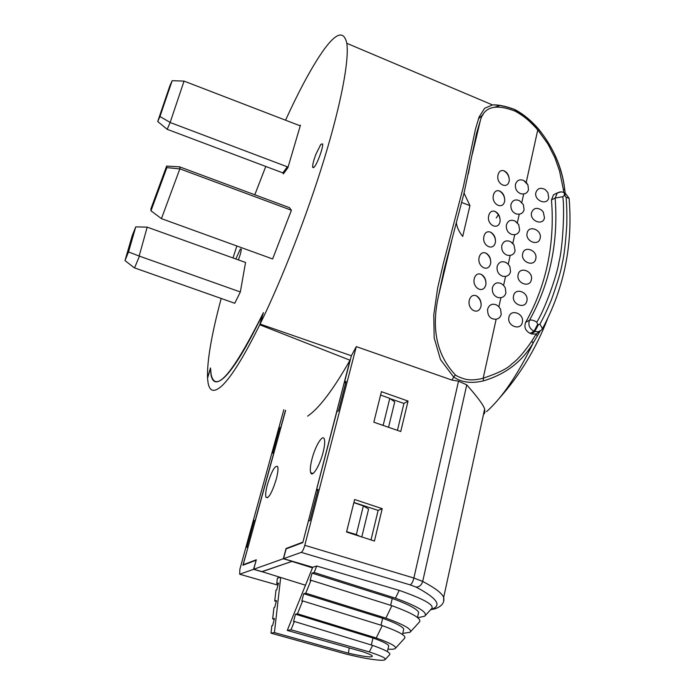 <?xml version="1.0" encoding="UTF-8"?>
<svg xmlns="http://www.w3.org/2000/svg" width="695" height="695" viewBox="0 0 695 695"><rect width="100%" height="100%" fill="white"/><g stroke="black" fill="none" stroke-linecap="round" stroke-linejoin="round"><path stroke-width="1.04" d="M210.429 368.585L207.536 378.202L208.04 382.667C209.603 391.78 214.312 392.762 222.157 385.603C231.531 376.681 244.058 356.413 259.756 324.782L262.962 313.723C246.977 346.666 234.215 367.785 224.676 377.081C217.083 384.161 212.522 383.336 210.993 374.614L210.533 368.619M302.881 542.265L350.019 360.227C333.218 389.73 319.092 408.365 307.65 416.131M350.019 360.227L259.756 324.782M478.421 118.749L483.129 114.632M494.71 107.23L500.244 105.397M486.561 411.64C502.181 397.688 517.679 374.874 533.065 343.2C521.919 361.834 505.378 374.388 483.442 380.86C471.392 383.753 461.497 382.467 453.757 377.003L451.95 380.078L356.309 346.623L351.383 355.753L260.104 324.079C282.005 279.364 307.12 214.946 324.27 158.851C341.41 102.73 349.316 59.727 346.805 43.307C343.651 28.982 334.556 33.238 319.526 56.069C309.075 72.115 297.755 93.486 285.567 120.192M453.687 377.081L440.482 359.576L434.166 337.839L433.784 314.826L437.65 288.008L443.236 264.004L463.209 187.476L475.467 129.114L479.098 116.977L484.606 108.298L492.512 104.945C498.089 104.554 505.526 106.092 514.821 109.532L514.865 109.567C523.205 113.971 531.154 120.504 538.695 129.183L526.94 117.75L515.108 109.81L515.447 111.313C495.882 103.59 484.207 106.578 480.427 120.261C476.596 132.875 472.574 150.737 468.343 173.872M315.912 154.238C313.575 160.502 312.489 164.845 312.637 167.287L314.357 166.956C317.572 163.195 323.418 146.914 322.636 143.908L320.847 144.317L315.912 154.238M238.428 259.904C240.392 254.457 241.321 250.799 241.226 248.949L240.279 249.158L235.84 258.983M390.66 605.302L392.249 598.447L312.02 573.123L314.131 572.498L316.746 566.017L312.707 567.268L287.27 630.417L291.014 629.792L294.367 621.469L372.581 645.386L369.34 651.927L291.014 629.792M312.707 567.268L283.551 558.676L301.265 552.377C302.499 551.587 303.68 549.232 304.801 545.306L413.873 578.023L422.69 581.428C435.183 588.039 442.176 593.374 443.679 597.439L443.627 601.444M351.383 355.753L344.399 382.606L346.067 381.442L338.456 410.736L336.806 411.805L316.451 490.097L318.058 489.306L309.961 520.486L308.371 521.163L302.794 542.595L286.132 548.894L283.551 558.676M349.203 647.905L348.386 653.187C362.721 656.41 370.609 657.513 372.051 656.506C373.293 655.889 370.279 654.325 363.016 651.806L287.27 630.417M348.386 653.187L274.421 632.58L280.676 577.606M305.487 585.225L261.902 571.62M256.16 560.326L253.545 569.327L239.697 574.244L277.957 585.164M261.867 571.724L253.545 569.327M256.003 560.283L242.903 565.235L248.098 546.869M353.885 502.468L378.132 510.399L382.215 508.671L354.624 499.514L346.544 532.014L374.44 541.04L382.215 508.671M371.008 539.928L378.132 510.391M408.052 401.076L381.425 391.667L373.832 422.204L400.746 431.508L408.052 401.076L403.925 403.43L390.251 398.713M397.436 430.361L403.925 403.43M316.451 490.097L317.745 490.522M344.399 382.606L345.65 383.049M260.104 324.079L263.422 312.628C232.929 373.528 215.493 394.135 211.106 374.44L210.507 367.968L207.518 377.915C207.023 360.809 211.584 334.33 221.184 298.468M285.506 410.311L280.893 427.078L279.677 427.938L280.737 428.172M279.677 427.938L272.718 453.209L274.056 452.471M273.926 452.428L255.317 520.095L254.144 520.668L255.23 520.929M253.727 569.266L283.334 558.745L292.108 561.334L261.919 571.62L253.727 569.266L256.299 559.788L243.181 564.757L285.636 410.363M292.108 561.334L261.859 571.776M283.334 558.745L286.045 548.52L286.653 548.702M286.045 548.52L302.69 542.213M243.728 564.922L243.181 564.757M213.183 380.287L213.695 380.478M216.779 381.616L217.309 381.807M170.153 122.424L167.2 129.313L282.848 172.89L283.378 173.854L287.869 167.79L300.448 125.178L299.51 125.569L184.053 81.106L172.16 80.698L159.963 116.534L170.153 122.424L184.053 81.106M265.777 166.461L254.796 194.782M236.847 246.021L233.016 257.967M161.448 218.638L272.631 258.966L291.405 210.246L289.407 207.64L179.623 166.861L180.153 168.954L166.887 167.617L150.989 210.802L161.448 218.638L179.823 168.928M147.192 227.143L245.543 262.467L240.34 291.969L234.78 303.263L134.291 267.801L124.996 260.582L132.285 235.457L135.751 226.874L128.514 251.929L139.156 256.047L147.192 227.143L135.751 226.874M535.888 192.541C537.574 188.18 540.701 187.207 545.262 189.613L547.86 192.515L548.729 197.684C547.321 206.007 533.812 200.62 535.888 192.541M527.131 233.068C528.643 224.563 542.248 229.923 540.154 238.177C538.703 246.699 525.003 241.356 527.131 233.068M531.536 212.679C533.439 208.031 536.766 207.162 541.518 210.072L543.334 212.14L544.472 217.804C543.038 226.222 529.434 220.862 531.536 212.679M564.114 192.454L565.009 192.819L565.078 195.825L564.349 195.538L562.785 196.694C564.879 210.116 562.533 249.296 559.015 261.676C557.416 274.438 544.298 310.882 536.749 322.159L537.661 324.374L538.425 324.652L534.794 331.532L538.304 331.75L541.197 330.238M538.425 324.652L539.893 324.148C543.533 317.693 547.391 309.544 551.456 299.693C557.494 282.856 561.108 270.642 562.316 263.058C564.105 255.942 565.6 243.215 566.79 224.885C567.007 214.156 566.781 204.938 566.104 197.215L565.078 195.825M566.104 197.215L569.109 198.292L569.17 198.97M551.474 199.891C553.229 221.601 551.978 242.807 547.703 263.509C543.429 284.151 536.08 303.758 525.663 322.332L529.512 320.23C539.928 301.413 547.2 281.84 551.326 261.511C555.566 241.174 556.834 220.02 555.131 198.066L551.474 199.891L553.524 194.809L555.209 193.966M562.785 196.694L555.131 198.066L557.338 192.906L560.048 191.916M453.757 377.003L455.312 374.866C455.807 375.847 464.642 379.531 467.361 379.531C470.611 380.165 474.911 379.965 480.254 378.923L483.207 378.228C498.428 373.085 507.993 368.298 511.876 363.885C517.454 359.967 524.091 352.382 531.797 341.123L536.106 334.034L531.736 333.982L530.085 333.357C525.377 330.785 523.9 327.11 525.663 322.332M537.661 324.374L534.038 331.254C529.416 328.579 527.905 324.904 529.512 320.23C531.458 319.639 533.873 320.291 536.749 322.159M539.893 324.148L542.474 328.648M563.376 192.167L564.279 192.532L564.349 195.538M509.235 180.7L509.261 180.5C509.235 175.522 507.393 172.256 503.736 170.701C500.982 170.023 499.088 171.344 498.08 174.671L497.976 175.175C496.03 183.906 507.298 189.848 509.14 181.204L509.235 180.7M500.087 221.314L500.122 221.071C500.122 216.197 498.35 212.948 494.823 211.332C491.886 210.498 489.862 211.862 488.741 215.433L488.637 215.954C486.648 224.885 498.107 230.679 499.992 221.835L500.087 221.314M504.692 200.881L504.718 200.664C504.709 195.729 502.902 192.472 499.305 190.89C496.456 190.135 494.501 191.481 493.441 194.921L493.337 195.434C491.365 204.269 502.728 210.133 504.587 201.394L504.692 200.881M483.894 236.647C481.817 245.709 493.38 251.538 495.327 242.538L495.466 241.738C495.631 237.212 493.91 233.98 490.288 232.043C487.091 231.157 484.997 232.547 483.981 236.204L483.894 236.647M496.152 319.231C498.819 318.71 500.504 317.085 501.208 314.357L500.591 309.223L498.897 306.747L496.569 304.983C492.26 303.22 489.271 304.618 487.603 309.179C487.464 315.982 490.314 319.335 496.152 319.231L483.207 378.141M505.899 292.89C505.204 295.592 503.528 297.191 500.886 297.677L498.193 297.625C493.832 296.035 491.904 292.725 492.39 287.695C494.041 283.204 497.012 281.84 501.286 283.603L503.597 285.358L505.282 287.817L505.899 292.89M510.53 271.702C509.843 274.369 508.184 275.932 505.56 276.41L502.885 276.341C498.558 274.742 496.638 271.458 497.125 266.48C498.758 262.05 501.694 260.721 505.943 262.493L508.236 264.239L509.913 266.68L510.53 271.702M515.108 250.782C514.422 253.414 512.78 254.952 510.182 255.404L507.524 255.326C503.232 253.718 501.321 250.461 501.79 245.535C503.406 241.174 506.325 239.879 510.538 241.652L513.909 244.779L515.108 250.782M519.625 230.123C518.948 232.721 517.315 234.232 514.734 234.667L512.102 234.571C507.836 232.955 505.943 229.724 506.403 224.859C508.002 220.55 510.895 219.29 515.082 221.071L518.731 224.685L519.625 230.123M524.082 209.725C523.413 212.288 521.797 213.773 519.243 214.182L516.62 214.077C512.389 212.462 510.504 209.247 510.955 204.434C512.536 200.186 515.403 198.961 519.565 200.742L523.378 204.686L524.082 209.725M528.487 189.579C527.826 192.107 526.228 193.566 523.683 193.957L521.085 193.844C516.88 192.211 515.004 189.023 515.455 184.271C517.019 180.17 519.782 178.928 523.735 180.544L526.228 182.385L527.913 184.87L528.487 189.579M526.228 182.385L537.748 129.974L538.703 129.305C553.359 147.41 562.038 167.573 564.757 189.796L564.766 189.839M537.748 129.974L535.697 127.611C528.548 120.087 524.334 116.343 515.447 111.313M538.729 129.227C553.628 147.809 562.307 167.973 564.783 189.726M537.782 129.913L547.895 143.935L554.871 157.678L559.527 170.935L563.332 189.379L564.757 189.796L565.157 192.889L564.818 190.048M540.145 331.063L533.065 343.2L531.797 341.123M483.529 414.185L484.424 413.456M461.758 202.497L469.95 205.633L462.696 236.43C459.126 231.956 457.032 227.526 456.415 223.147M469.95 205.633L464.043 193.114M294.367 621.469L293.542 621.625L295.453 614.189L372.963 638.001L371.321 645.003M382.259 625.596L376.221 637.984L297.469 613.781L302.664 600.923L382.259 625.596C399.39 631.755 406.81 636.012 404.507 638.357L395.585 648.148M302.664 600.923L301.812 601.123L303.715 593.712L382.65 618.289L381.034 625.213M391.876 605.684L385.873 618.142L305.783 593.191L310.995 580.273L391.876 605.684C413.212 613.494 422.343 618.993 419.25 622.19L410.554 631.729M312.02 573.123L310.135 580.507L310.995 580.273M295.453 614.189L297.469 613.781M303.715 593.712L305.783 593.191M425.392 615.449L431.152 609.133C435.635 605.64 424.984 599.385 399.199 590.376L395.472 598.187L314.131 572.498M399.199 590.376L316.746 566.017M430.831 609.489C442.472 605.918 437.529 598.438 416.001 587.058C419.302 587.049 421.535 585.173 422.69 581.428L466.753 384.865L458.518 381.147L413.873 578.023C412.908 581.906 411.657 584.191 410.102 584.86L301.265 552.377M430.613 609.715L434.731 608.889C441.768 606.466 444.748 602.652 443.671 597.439L484.641 409.06L484.875 412.309L483.399 414.785M280.007 577.397L277.366 578.205L276.749 583.565L278.521 583.036L276.723 589.846L275.993 590.055L274.725 601.001L276.262 601.462M274.725 601.001L276.506 600.549L274.681 607.473L273.952 607.647L272.649 618.871L274.221 619.341M272.649 618.871L274.447 618.507L272.596 625.552L271.858 625.691L270.989 633.154L346.171 654.091C365.657 658.747 369.801 659.008 375.917 659.859C380.999 660.406 384.031 660.372 385.013 659.755C384.526 658.495 388.244 658.356 369.34 651.927M278.261 584.026L276.749 583.565M274.421 632.58L270.989 633.154M254.144 520.668L246.812 547.312L247.959 546.826M283.829 409.72L239.853 569.292L239.697 574.244M466.753 384.865C477.543 397.08 483.511 405.142 484.641 409.06M417.764 617.733L424.741 616.17C428.155 612.625 418.399 606.631 395.472 598.187M392.249 598.447C408.087 604.207 416.887 608.837 418.651 612.321L418.216 614.267M402.753 633.388L410.059 632.276C412.639 629.618 404.577 624.909 385.873 618.142M382.65 618.289C395.264 622.816 402.301 626.386 403.752 628.992L403.421 630.426M387.949 649.173C391.789 649.417 394.213 649.199 395.22 648.548C397.08 646.671 390.746 643.153 376.221 637.984M372.963 638.001C382.363 641.337 387.628 643.909 388.74 645.725L388.505 646.732M372.581 645.386C385.56 649.981 391.242 653.083 389.626 654.69L385.282 659.459M498.515 214.468L496.291 217.917M450.925 243.485L438.476 296.07C431.152 328.839 436.764 355.102 455.312 374.866M490.748 262.675L490.47 264.013C487.794 272.909 476.857 266.168 479.168 257.237L479.298 256.724C480.558 253.284 482.686 252.05 485.692 253.023C489.115 254.839 490.8 258.054 490.748 262.675C490.774 258.636 489.089 255.412 485.692 253.023M485.97 283.873L485.692 285.263C482.982 294.263 471.948 287.591 474.285 278.547L474.416 278.026C475.745 274.456 477.952 273.204 481.053 274.282C484.398 276.132 486.04 279.329 485.97 283.873C485.996 279.894 484.354 276.697 481.053 274.282M481.131 305.34L480.844 306.773C478.099 315.895 466.971 309.284 469.342 300.136L469.472 299.606C470.871 295.888 473.165 294.628 476.362 295.818C479.628 297.712 481.218 300.892 481.131 305.34C481.157 301.43 479.567 298.251 476.362 295.818M521.815 202.471L523.683 193.957M517.349 222.8L519.243 214.182M512.823 243.389L514.734 234.667M508.236 264.239L510.182 255.404M503.597 285.358L505.56 276.41M498.897 306.747L500.886 297.677M522.675 253.718C524.204 245.109 537.904 250.452 535.784 258.801C534.316 267.436 520.52 262.119 522.675 253.718M518.149 274.629C519.704 265.916 533.499 271.232 531.362 279.694C529.868 288.434 515.977 283.134 518.149 274.629M513.579 295.801C515.151 286.983 529.043 292.282 526.88 300.848C525.368 309.701 511.372 304.427 513.579 295.801M508.94 317.25C510.538 308.319 524.534 313.593 522.345 322.28C520.807 331.237 506.707 325.99 508.94 317.25M537.417 336.041L536.106 334.034L540.241 330.985M483.442 380.86L483.207 378.228M451.95 380.078L458.518 381.147M356.309 346.623L304.801 545.306M167.2 129.313L157.704 121.521L169.823 85.928L172.16 80.698M170.397 122.598L287.33 166.809L282.848 172.89M287.33 166.809L287.869 167.79M159.963 116.534L157.704 121.521M150.989 210.802L150.893 208.856L166.626 166.088L179.623 166.861M291.405 210.246L180.153 168.954M166.887 167.617L166.626 166.088M276.219 479.368C271.893 493.042 268.478 499.001 265.968 497.238C265.29 494.962 265.785 490.679 267.462 484.363C271.745 470.828 275.151 464.929 277.687 466.64C278.356 468.847 277.87 473.086 276.219 479.368M323.036 452.627C319.726 465.841 312.229 477.908 310.7 472.704C309.901 470.089 310.344 465.502 312.02 458.917C315.295 445.955 322.706 433.836 324.313 439.04C325.104 441.577 324.678 446.103 323.036 452.627M139.156 256.047L240.34 291.969M139.417 256.194L134.543 267.949M128.514 251.929L124.996 260.582M312.489 567.858L292.1 561.482M361.791 536.948L368.602 509.027L363.363 505.917L353.842 502.624M388.54 427.286L394.734 401.901L389.782 398.383L380.591 395.029M346.631 531.666L356.327 534.585L363.363 505.917M356.327 534.585L359.524 536.21M379.14 424.037L383.162 425.331L389.782 398.383M531.736 333.982L534.794 331.532L534.038 331.254L530.085 333.357M563.68 192.133L563.332 189.379M416.001 587.058L410.102 584.86M539.329 332.549L539.172 331.828M492.512 104.945L346.805 43.307M313.68 167.677L312.637 167.287M547.86 192.515L545.262 189.613M543.334 212.14L541.518 210.072M557.373 192.941L561.291 191.82L565.009 192.819L569.109 198.292C572.993 244.683 564.14 288.086 542.543 328.509L541.214 330.247M553.524 194.809L557.338 192.906M509.261 180.5C509.279 176.243 507.437 172.977 503.736 170.701M500.122 221.071C500.139 216.918 498.376 213.669 494.823 211.332M504.718 200.664C504.735 196.45 502.928 193.193 499.305 190.89M495.466 241.738C495.483 237.638 493.754 234.406 490.288 232.043M513.909 244.779L511.763 242.433M518.731 224.685L515.681 221.418M523.378 204.686L519.695 200.812M527.913 184.87L523.735 180.544M499.071 398.556C519.799 375.291 535.923 348.812 547.434 319.118M418.651 612.321L417.487 617.507M403.752 628.992L402.501 634.518M388.74 645.725L387.393 651.606M472.426 153.777L480.419 120.278L476.553 133.362L463.982 193.366L444.053 269.738L438.519 295.853M515.03 109.714C505.682 106.3 498.15 104.71 492.442 104.954M438.484 296.07L451.75 240.461M483.468 414.437L484.25 413.742M267.601 497.759L265.968 497.238M313.028 473.469L310.7 472.704"/></g></svg>

